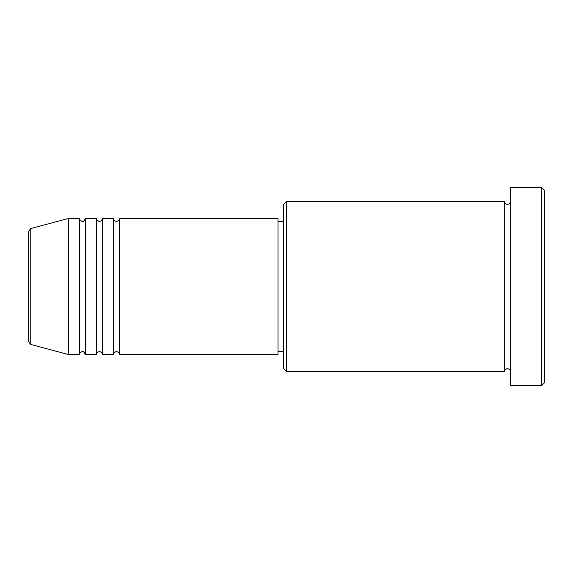 <?xml version="1.0" encoding="UTF-8"?>
<svg xmlns="http://www.w3.org/2000/svg" width="573" height="573" viewBox="0 0 573 573"><rect width="100%" height="100%" fill="white"/><g stroke="black" fill="none" stroke-linecap="round" stroke-linejoin="round"><path stroke-width="0.86" d="M28.65 341.701L28.65 231.299L30.749 228.563L30.749 344.437L28.65 341.701M119.32 218.492L119.32 354.508L277.998 354.508L277.998 218.492L119.32 218.492C119.155 220.218 118.21 221.164 116.491 221.328C114.765 221.164 113.826 220.218 113.655 218.492L113.655 354.508L102.323 354.508L102.323 218.492L113.655 218.492M96.658 218.492L96.658 354.508L85.32 354.508L85.32 218.492L96.658 218.492C96.823 220.218 97.768 221.164 99.487 221.328C101.206 221.164 102.152 220.218 102.323 218.492M79.654 218.492L79.654 354.508L68.316 354.508L68.316 218.492L79.654 218.492C79.819 220.218 80.764 221.164 82.483 221.328C83.099 221.937 84.045 220.992 85.32 218.492M286.5 371.505L283.664 368.675L283.664 204.325L286.5 201.495L286.5 371.505L504.684 371.505L504.684 201.495C504.849 203.214 505.794 204.16 507.513 204.325C509.232 204.16 510.178 203.214 510.35 201.495M541.514 187.328L544.35 190.157L544.35 382.843L541.514 385.672L541.514 187.328L510.35 187.328L510.35 385.672L541.514 385.672M277.998 351.672L283.664 351.672M30.749 344.437L68.316 354.508M30.749 228.563L68.316 218.492M286.5 201.495L504.684 201.495M277.998 221.328L283.664 221.328M510.35 371.505C510.178 369.786 509.232 368.84 507.513 368.675C505.794 368.84 504.849 369.786 504.684 371.505M85.32 354.508C84.045 352.008 83.099 351.063 82.483 351.672C80.764 351.836 79.819 352.782 79.654 354.508M102.323 354.508C102.152 352.782 101.206 351.836 99.487 351.672C97.768 351.836 96.823 352.782 96.658 354.508M119.32 354.508C119.155 352.782 118.21 351.836 116.491 351.672C114.765 351.836 113.826 352.782 113.655 354.508"/></g></svg>
